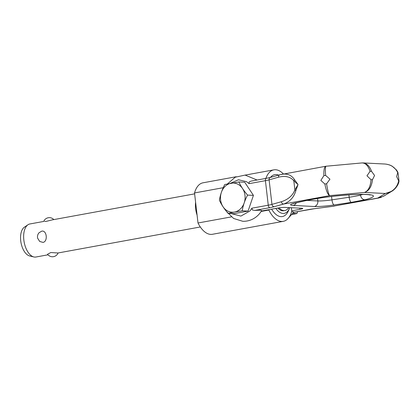 <?xml version="1.0" encoding="UTF-8"?>
<svg xmlns="http://www.w3.org/2000/svg" width="420" height="420" viewBox="0 0 420 420"><rect width="100%" height="100%" fill="white"/><g stroke="black" fill="none" stroke-linecap="round" stroke-linejoin="round"><path stroke-width="0.63" d="M230.333 183.346L238.481 179.755L246.514 181.666L249.102 183.65L249.091 182.007L250.955 181.141L266.296 178.337A2.436 1.286 79.6 0 0 265.608 178.988A2.436 1.286 79.6 0 0 265.419 180.668A12.175 1.276 173.4 0 0 269.105 179.855L278.523 177.188C285.311 175.534 290.409 176.726 293.816 180.768L298.032 184.564L294.546 179.702C291.716 175.277 287.558 173.455 282.067 174.248L281.746 174.31M280.019 174.72A2.436 2.032 74.2 0 0 279.909 174.746A2.436 2.032 74.2 0 0 278.922 175.46A2.436 2.032 74.2 0 0 278.523 177.188M274.265 206.692L283.684 204.031A2.436 2.032 -105.8 0 1 282.156 203.396A2.436 2.032 -105.8 0 1 281.358 201.721L271.945 204.383A12.175 1.276 -6.6 0 1 268.259 205.202A2.436 1.286 79.6 0 0 268.842 206.918A2.436 1.286 79.6 0 0 269.85 207.669A14.606 1.528 173.4 0 0 274.265 206.692A2.436 2.032 -105.8 0 1 272.738 206.057A2.436 2.032 -105.8 0 1 271.945 204.383L269.105 179.855A2.436 2.032 74.2 0 1 269.509 178.122A2.436 2.032 74.2 0 1 270.485 177.413L279.904 174.752A2.436 2.032 74.2 0 0 279.904 174.752L325.773 166.262C324.35 166.814 323.72 169.942 323.883 175.649L325.631 175.418C325.206 169.654 325.337 166.593 326.02 166.226L361.951 162.939C365.516 162.918 368.219 165.722 370.062 171.355L366.965 175.791L371.028 179.713C370.471 186.674 368.282 190.916 364.466 192.449C369.007 190.89 371.679 186.622 372.488 179.65L374.572 175.481L371.522 171.292C369.679 166.157 366.854 163.37 363.032 162.923L362.276 162.923M226.7 211.691L233.63 218.479L242.765 221.288C251.701 221.608 258.594 216.153 261.634 210.53L260.426 210.158L254.788 210.425L252.32 209.937L251.937 208.184L249.911 211.008L240.912 216.085L231.089 213.533M384.762 164.01L384.941 164.021C390.905 164.546 395.162 167.407 397.714 172.604L396.659 176.589L398.685 180.962C396.974 187.892 392.532 192.066 385.355 193.494L391.802 191.252L383.344 196.371L377.816 198.056L379.318 197.894L331.894 206.446A2.436 0.299 82.7 0 0 331.926 206.456A2.436 0.299 82.7 0 0 331.957 206.435M399 181.115L398.685 180.962L399 181.115L398.239 174.079L397.714 172.604L398.034 172.757M363.032 162.923L361.951 162.939M326.597 183.776L324.854 184.007C326.214 190.78 327.8 194.659 329.611 195.636C328.666 194.544 327.663 190.591 326.597 183.776L329.952 179.177L325.631 175.418M323.883 175.649L320.849 180.395L324.849 184.007M370.062 171.355L371.522 171.292M391.802 191.252L394.826 188.895M381.266 197.363L380.195 197.694M372.488 179.65L371.028 179.713M291.732 210.84L299.969 209.339A6.085 0.635 173.4 0 0 302.741 208.472A6.085 0.635 173.4 0 0 301.775 208.241L285.401 207.422A6.085 0.635 173.4 0 0 277.043 208.189L261.319 211.06M293.433 212.363C294.063 212.042 293.764 211.843 292.525 211.764L291.611 211.748M334.257 206.115L314.417 208.714A2.436 0.299 82.7 0 1 314.386 208.703L331.894 206.446L377.816 198.056L385.355 193.494L364.466 192.449L329.611 195.636L283.684 204.031C289.842 201.784 293.89 197.353 295.822 190.743A2.436 1.223 -160.8 0 1 294.887 189.998C292.598 195.641 288.094 199.553 281.358 201.721M295.822 190.743L298.032 184.564L294.887 189.998L293.816 180.768A2.436 1.591 143.6 0 1 294.546 179.702M43.706 221.44L29.857 223.97A16.8 8.878 79.6 0 0 27.956 224.763A16.8 8.878 79.6 0 0 24.145 242.088A16.8 8.878 79.6 0 0 33.841 256.951A16.8 8.878 79.6 0 0 34.797 257.087A16.8 8.878 79.6 0 0 35.899 257.019L47.995 254.809M58.096 252.961A6.085 6.085 0 0 1 47.534 254.247L50.804 252.536L57.971 252.987L200.309 226.973M194.628 193.862L51.933 219.938L46.032 221.429L44.641 221.398M43.045 242.393L39.711 241.474L37.643 238.229A6.085 6.085 0 0 1 39.06 232.743L41.743 231.158C46.799 229.929 48.137 241.49 43.045 242.393M27.956 224.763L24.413 227.162A15.026 7.943 79.6 0 0 21 242.666A15.026 7.943 79.6 0 0 29.673 255.959L33.841 256.951M231.357 216.893L197.999 222.989A26.171 13.834 79.6 0 0 212.425 234.287L283.28 221.34A26.171 13.834 -100.4 0 0 291.774 211.192L291.375 207.722M197.999 222.989L194.523 192.948L223.235 187.703M268.81 209.69L268.847 210.042L261.062 211.465M194.523 192.948A26.171 13.834 -100.4 0 1 203.018 182.8L236.255 176.726M283.28 221.34A26.171 13.834 -100.4 0 1 268.847 210.042M265.87 178.416A26.171 13.834 -100.4 0 1 273.871 169.853A26.171 13.834 -100.4 0 1 283.453 173.996M289.774 207.643A18.501 9.781 -100.4 0 1 289.506 208.315L288.467 210.735A21.305 11.256 -100.4 0 1 271.64 209.176M278.57 175.13A21.305 11.256 79.6 0 0 270.454 177.424M289.506 208.315A18.501 9.781 -100.4 0 1 275.819 208.409M288.719 207.59A15.824 8.363 -100.4 0 1 284.928 210.52L283.757 210.735A15.824 8.363 -100.4 0 1 277.798 208.058M284.928 210.52A15.824 8.363 -100.4 0 1 279.001 207.879M228.113 213.386L233.961 213.68L248.057 211.103L253.428 195.384L244.718 182.243L238.875 181.949C240.828 186.281 243.731 190.664 247.579 195.09C244.844 200.282 243.059 205.522 242.214 210.809L234.46 212.063A14.606 12.306 92.9 0 1 220.589 199.862A14.606 12.306 92.9 0 1 231.121 183.199A14.606 12.306 92.9 0 1 244.986 195.405A14.606 12.306 92.9 0 1 234.46 212.063L228.113 213.386C224.264 208.955 221.361 204.577 219.403 200.24C220.248 194.953 222.038 189.714 224.774 184.527L238.875 181.949M253.428 195.384L247.579 195.09M248.057 211.103L242.214 210.809M297.654 211.607L296.851 213.554L292.178 214.478M296.851 213.554L292.971 213.36M249.102 183.65L265.419 180.668L268.259 205.202L251.937 208.184M254.788 210.425L269.85 207.669M314.386 208.703A14.606 1.528 173.4 0 0 308.495 209.612A2.436 1.286 79.6 0 0 308.653 209.601A2.436 1.286 79.6 0 0 308.805 209.554M308.495 209.612L293.617 212.326L314.417 208.714A2.436 0.299 82.7 0 0 314.449 208.698M314.328 206.504C319.368 206.645 325.962 206.131 334.1 204.971L351.309 202.367L364.938 199.757C373.149 197.799 378.094 194.98 366.781 194.46C355.861 193.867 334.472 195.857 322.298 197.621L307.661 200.177L295.129 203.012C289.758 204.32 289.107 205.128 293.176 205.443L314.328 206.504A4.867 4.1 -87.1 0 0 317.84 200.954L306.915 200.403M266.453 178.327A2.436 1.286 79.6 0 0 266.296 178.337L270.485 177.413M299.833 208.147L299.969 209.339M364.938 199.757A4.867 3.822 -104.3 0 1 360.528 195.079A24.344 2.546 -6.6 0 1 349.167 197.253A4.867 1.528 81.4 0 0 351.309 202.367M348.894 194.901L349.167 197.253L331.957 199.852A12.175 1.276 -6.6 0 1 317.84 200.954L317.541 198.361M334.1 204.971A4.867 1.528 -98.6 0 1 331.957 199.852L331.569 196.476M293.176 205.443A4.867 4.1 -87.1 0 0 296.257 202.813M295.129 203.012A4.867 3.47 77.3 0 0 295.643 202.954L292.698 203.784M307.661 200.177A4.867 3.47 77.3 0 0 308.18 200.12L322.408 197.636A4.867 1.013 82.1 0 1 322.298 197.621M362.938 194.423A37.301 3.906 -6.6 0 1 360.528 195.079L360.449 194.423M195.599 202.241A16.8 8.878 79.6 0 0 195.631 208.646A16.8 8.878 79.6 0 0 197.085 215.124M362.975 162.918L384.941 164.021M397.903 172.3L396.517 170.021L392.123 166.131L389.739 165.002L386.363 164.157M398.984 181.393C398.076 186.674 392.968 190.874 391.493 191.425M293.732 212.137L287.5 219.083M283.752 221.24L274.774 222.894M227.462 183.923L235.221 177.214L245.081 175.093L257.119 180.017M295.643 202.954L308.18 200.12M370.241 195.017L369.164 194.796C366.019 194.323 360.286 194.297 351.981 194.712C342.683 195.232 332.824 196.208 322.408 197.636M53.807 219.592A6.085 6.085 0 0 0 43.691 221.477M245.17 175.098L273.871 169.853"/></g></svg>
